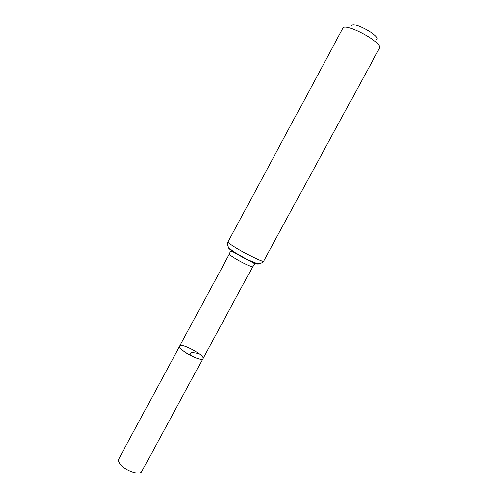 <?xml version="1.0" encoding="UTF-8"?>
<svg xmlns="http://www.w3.org/2000/svg" width="498" height="498" viewBox="0 0 498 498"><rect width="100%" height="100%" fill="white"/><g stroke="black" fill="none" stroke-linecap="round" stroke-linejoin="round"><path stroke-width="0.75" d="M202.935 358.635C201.709 362.457 177.164 349.185 179.691 346.066C179.292 347.05 180.562 348.7 183.513 351.015C190.068 356.195 202.238 360.932 202.935 358.635C205.282 355.404 181.104 342.331 179.691 346.066L118.705 459.125C117.945 460.768 118.922 462.935 121.624 465.63C127.619 471.674 140.231 475.335 141.725 471.569L252.779 266.66L254.372 264.407C254.783 264.102 254.453 263.616 253.389 262.944L234.639 252.803C232.417 251.309 230.991 250.855 230.369 251.428L229.354 253.999C229.248 254.434 230.773 255.655 233.929 257.653C240.939 262.122 252.747 267.743 252.779 266.66M376.718 39.46C381.275 36.329 351.731 20.356 351.607 25.877M263.61 261.164L379.488 48.082C383.628 43.108 344.772 22.099 342.873 28.28L228.028 241.922C227.903 242.495 230.232 244.269 235.006 247.238C245.732 253.936 263.703 262.645 263.61 261.164C261.494 263.641 258.804 264.233 255.536 262.938L247.45 259.607L234.284 252.137C230.232 249.149 228.165 247.176 228.072 246.205C227.393 244.985 227.374 243.559 228.028 241.922M189.85 355.055C191.095 352.41 192.558 351.65 194.245 352.783L198.939 353.555M229.167 247.867C227.816 247.848 229.584 249.38 234.465 252.467C244.425 258.755 260.759 266.337 258.014 263.467M229.354 253.999L179.691 346.066"/></g></svg>
